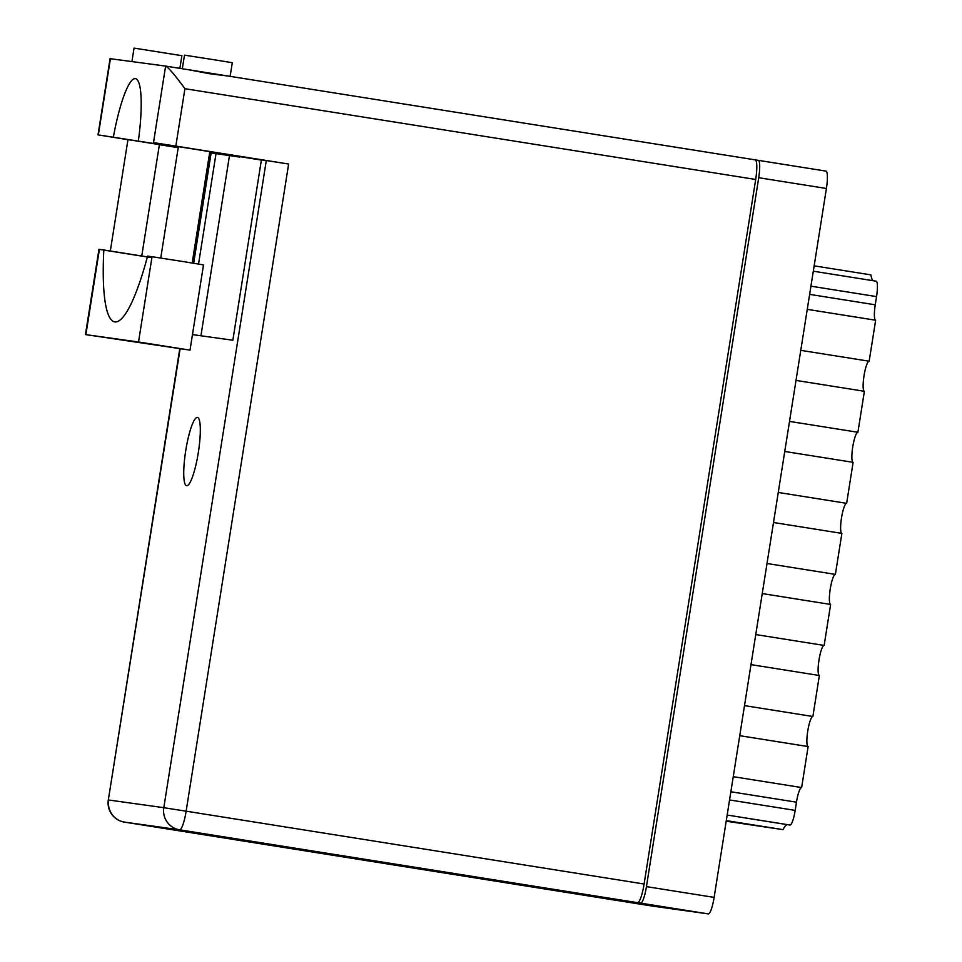 <?xml version="1.0" encoding="UTF-8"?>
<svg xmlns="http://www.w3.org/2000/svg" width="962" height="962" viewBox="0 0 962 962"><rect width="100%" height="100%" fill="white"/><g stroke="black" fill="none" stroke-linecap="round" stroke-linejoin="round"><path stroke-width="1.44" d="M584.427 895.237A17.16 3.151 -81 0 0 584.655 895.321L550.384 889.694L588.96 895.081L640.632 903.138A17.16 3.151 -81 0 0 646.44 886.627L758.717 177.717A17.16 3.151 -81 0 0 758.284 160.341L755.435 159.945M825.973 171.104L758.284 160.341A17.16 3.151 -81 0 0 758.272 160.341L825.961 171.104A17.16 3.151 99 0 1 825.973 171.104A17.16 3.151 99 0 1 826.406 188.48L714.129 897.39A17.16 3.151 99 0 1 708.321 913.9L652.356 906.084A17.16 3.151 99 0 1 652.344 906.084A17.16 3.151 99 0 1 652.332 906.084L584.655 895.321A17.16 3.151 -81 0 0 584.668 895.321L652.356 906.084M729.557 799.951L795.177 810.389A15.224 2.802 99 0 1 790.018 825.035L787.613 824.699A40.392 7.431 -81 0 0 783.032 829.641L726.19 821.211M726.286 820.622L783.032 829.641M814.153 265.849L870.899 274.867A40.392 7.431 -81 0 0 873.388 280.748M876.166 281.193L813.311 271.2L876.166 281.193A15.224 2.802 99 0 1 876.55 296.609L875.252 304.81A15.224 2.802 -81 0 0 875.624 320.226M807.262 309.355L875.648 320.226L869.155 361.219A15.224 2.802 -81 0 0 864.008 375.805A15.224 2.802 -81 0 0 864.369 391.281M800.769 350.348L869.155 361.219M796.007 380.411L864.393 391.281L857.9 432.275A15.224 2.802 -81 0 0 852.753 446.861A15.224 2.802 -81 0 0 853.114 462.337L846.644 503.33A15.224 2.802 -81 0 0 841.497 517.917A15.224 2.802 -81 0 0 841.87 533.393L835.389 574.386L767.015 563.504M789.513 421.404L857.9 432.275M784.751 451.467L853.138 462.337M778.258 492.46L846.644 503.33M773.496 522.51L841.882 533.393M762.253 593.566L830.627 604.449A15.224 2.802 99 0 1 830.242 588.972A15.224 2.802 99 0 1 835.389 574.386M830.627 604.449L824.133 645.442L755.759 634.559M750.997 664.622L819.371 675.504A15.224 2.802 99 0 1 818.987 660.028A15.224 2.802 99 0 1 824.133 645.442M819.371 675.504L812.878 716.498L744.504 705.615M739.742 735.677L808.128 746.56L801.635 787.553A15.224 2.802 -81 0 0 796.476 802.188L730.855 791.762M808.104 746.548A15.224 2.802 99 0 1 807.743 731.084A15.224 2.802 99 0 1 812.878 716.498M733.248 776.671L801.635 787.553M795.177 810.389L796.476 802.188M190.007 350.144L203.511 264.887L182.335 261.436L152.032 256.71L138.528 341.979L190.007 350.144L85.45 334.572L138.528 341.979M131.95 61.388L134.055 48.1L181.878 55.676L179.87 68.35M182.323 68.747L184.476 55.147L212.794 59.548L232.299 62.71L230.134 76.347M184.92 88.696L175.83 146.092L153.499 142.604L165.62 66.089L755.194 159.86A19.372 3.559 99 0 1 755.206 159.86A19.372 3.559 99 0 1 755.687 179.473L184.92 88.696C175.18 75.325 168.747 67.797 165.62 66.089L110.077 58.67L98.016 134.872L127.958 139.682M127.97 139.61L159.391 144.589M188.768 69.769L209.391 73.689L228.415 76.082M755.206 159.86L220.647 74.844M178.379 146.657L209.812 151.635M185.726 450.697A34.584 6.361 -81 0 0 186.592 485.738A34.584 6.361 -81 0 0 198.328 452.453A34.584 6.361 -81 0 0 197.463 417.424A34.584 6.361 -81 0 0 185.726 450.697M220.009 74.747L197.246 71.128M85.45 334.572L98.954 249.302L103.824 249.976A138.348 25.445 -81 0 0 114.718 321.885A138.348 25.445 -81 0 0 147.607 256.096L152.032 256.71M110.462 58.381L98.34 134.908L178.283 147.33M159.379 144.685L178.223 147.679M209.644 152.681L239.646 157.083A69.18 12.722 99 0 1 239.73 156.614M209.704 152.321L239.646 157.083M175.83 146.092L288.636 164.033L186.135 811.182L644.095 884.018L755.687 179.473M644.095 884.018A19.372 3.559 99 0 1 637.541 902.657L179.581 829.821L124.423 822.113L582.383 894.949L549.855 889.622L637.541 902.657M582.383 894.949A19.372 3.559 99 0 1 582.371 894.949A19.372 3.559 99 0 1 582.359 894.949L124.411 822.113A19.372 3.559 -81 0 0 124.411 822.113A19.372 3.559 -81 0 0 124.423 822.113A19.372 19.036 97.9 0 1 108.658 799.999L163.805 807.695L266.306 160.546L288.636 164.033M192.472 334.596L232.852 340.235L261.411 159.872L266.306 160.546M198.533 264.045L216.041 153.535M200.938 335.786L229.473 155.664M178.355 146.849L153.499 142.604M261.387 160.065L209.776 151.852M138.432 140.5A69.18 12.722 -81 0 0 135.486 78.644A69.18 12.722 -81 0 0 113.408 137.013M196.537 71.008L165.632 66.089M99.399 249.398L150.433 257.479M147.39 256.902L103.824 249.976M708.321 913.9L640.632 903.138M646.44 886.627L714.129 897.39M826.406 188.48L758.717 177.717M790.018 825.035L727.176 815.042L787.613 824.699M876.55 296.609L810.93 286.171M809.631 294.372L875.252 304.81M211.147 152.85L193.663 263.251M180.122 348.773L108.321 799.951A19.372 19.372 0 0 0 124.411 822.113M163.805 807.695A19.372 19.036 97.9 0 0 179.581 829.821A19.372 3.559 99 0 0 186.135 811.182L163.805 807.695M99.399 249.362L85.895 334.632M160.738 258.032L178.391 146.597M110.317 251.01L127.97 139.55M141.751 256.012L159.403 144.528M192.172 263.011L209.824 151.575M210.822 152.814L193.338 263.191M179.786 348.725L108.321 799.951"/></g></svg>
